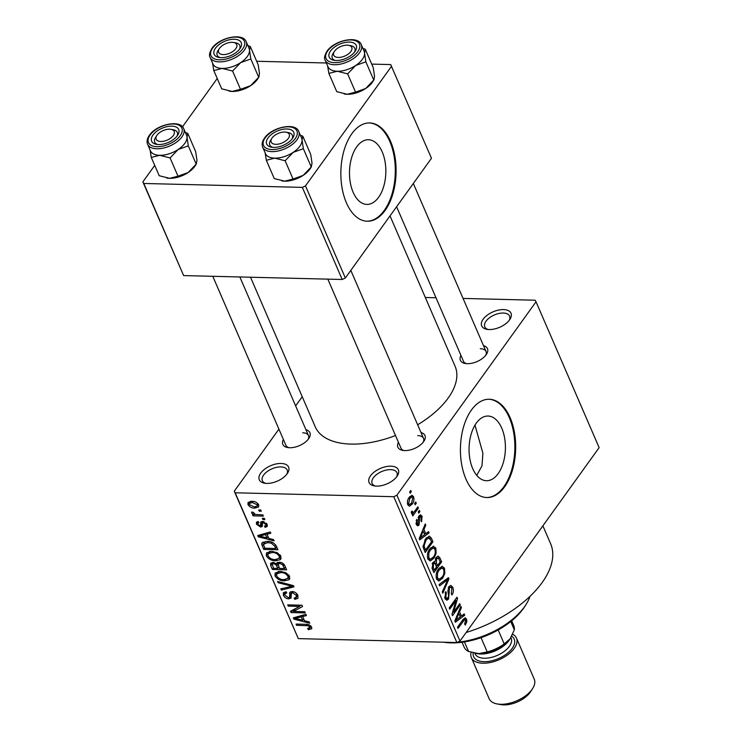 <?xml version="1.0" encoding="UTF-8"?>
<svg xmlns="http://www.w3.org/2000/svg" width="742" height="742" viewBox="0 0 742 742"><rect width="100%" height="100%" fill="white"/><g stroke="black" fill="none" stroke-linecap="round" stroke-linejoin="round"><path stroke-width="1.11" d="M376.537 486.121A15.972 8.403 156.6 0 1 374.246 485.899A15.972 8.403 156.6 0 1 371.213 474.908A15.972 8.403 156.6 0 1 390.886 466.171A15.972 8.403 156.6 0 1 397.304 475.919A15.972 8.403 156.6 0 1 376.537 486.121M396.571 476.939A13.514 7.105 -23.4 0 0 396.951 472.7A13.514 7.105 -23.4 0 0 390.617 469.621A13.514 7.105 -23.4 0 0 376.862 474.333A13.514 7.105 -23.4 0 0 372.132 483.432A13.514 7.105 -23.4 0 0 375.489 486.066M489.173 329.541A15.972 8.403 156.6 0 1 486.891 329.318A15.972 8.403 156.6 0 1 483.858 318.327A15.972 8.403 156.6 0 1 503.53 309.59A15.972 8.403 156.6 0 1 509.939 319.338A15.972 8.403 156.6 0 1 489.173 329.541M509.216 320.358A13.514 7.105 -23.4 0 0 509.596 316.12A13.514 7.105 -23.4 0 0 503.262 313.041A13.514 7.105 -23.4 0 0 489.497 317.752A13.514 7.105 -23.4 0 0 484.776 326.851A13.514 7.105 -23.4 0 0 488.134 329.485M266.768 483.413A15.972 8.403 156.6 0 1 264.477 483.19A15.972 8.403 156.6 0 1 261.444 472.2A15.972 8.403 156.6 0 1 281.125 463.462A15.972 8.403 156.6 0 1 287.534 473.21A15.972 8.403 156.6 0 1 266.768 483.413M286.802 474.231A13.514 7.105 -23.4 0 0 287.182 469.992A13.514 7.105 -23.4 0 0 280.847 466.913A13.514 7.105 -23.4 0 0 267.092 471.624A13.514 7.105 -23.4 0 0 262.371 480.723A13.514 7.105 -23.4 0 0 265.719 483.357M501.768 428.18A32.342 18.17 91.4 0 0 488.032 416.039A32.342 18.17 91.4 0 0 471.151 434.172A32.342 18.17 91.4 0 0 472.7 468.582A32.342 18.17 91.4 0 0 486.437 480.714A32.342 18.17 91.4 0 0 503.317 462.591A32.342 18.17 91.4 0 0 501.768 428.18M476.763 475.362L481.994 465.837L482.894 453.223L474.982 425.147M510.134 417.7A49.157 27.612 91.4 0 0 489.256 399.252A49.157 27.612 91.4 0 0 463.602 426.798A49.157 27.612 91.4 0 0 465.957 479.1A49.157 27.612 91.4 0 0 486.835 497.539A49.157 27.612 91.4 0 0 512.499 469.992A49.157 27.612 91.4 0 0 510.134 417.7M486.427 497.53A49.157 27.612 91.4 0 0 511.776 469.649A49.157 27.612 91.4 0 0 509.318 417.672A49.157 27.612 91.4 0 0 488.857 399.252M483.506 345.661A14.747 7.754 156.6 0 1 486.474 354.268A14.747 7.754 156.6 0 1 467.302 363.691A14.747 7.754 156.6 0 1 465.188 363.478A14.747 7.754 156.6 0 1 460.949 355.427M396.608 206.74L463.481 361.28A12.289 6.465 -23.4 0 0 466.44 363.645M421.002 432.549A14.747 7.754 156.6 0 1 423.97 441.156A14.747 7.754 156.6 0 1 404.798 450.579A14.747 7.754 156.6 0 1 402.683 450.366A14.747 7.754 156.6 0 1 398.445 442.315M327.825 279.14L400.977 448.168A12.289 6.465 -23.4 0 0 403.936 450.533M305.945 429.711A14.747 7.754 156.6 0 1 308.913 438.318A14.747 7.754 156.6 0 1 289.742 447.732A14.747 7.754 156.6 0 1 287.636 447.528A14.747 7.754 156.6 0 1 283.388 439.477M212.778 276.293L285.92 445.33A12.289 6.465 -23.4 0 0 288.879 447.695M542.884 525.828L550.583 543.617A93.399 49.102 156.6 0 1 466.152 632.49M390.014 215.894L455.078 366.242A76.194 40.059 156.6 0 1 417.635 424.776M395.505 435.526A76.194 40.059 156.6 0 1 350.91 444.087A76.194 40.059 156.6 0 1 315.22 426.761L250.518 277.23M382.195 151.86A32.342 18.17 91.4 0 0 368.459 139.728A32.342 18.17 91.4 0 0 351.578 157.851A32.342 18.17 91.4 0 0 353.127 192.261A32.342 18.17 91.4 0 0 366.863 204.402A32.342 18.17 91.4 0 0 383.753 186.27A32.342 18.17 91.4 0 0 382.195 151.86M390.561 141.379A49.157 27.612 91.4 0 0 369.692 122.94A49.157 27.612 91.4 0 0 344.028 150.487A49.157 27.612 91.4 0 0 346.393 202.789A49.157 27.612 91.4 0 0 367.262 221.227A49.157 27.612 91.4 0 0 392.926 193.681A49.157 27.612 91.4 0 0 390.561 141.379M366.854 221.209A49.157 27.612 91.4 0 0 392.203 193.337A49.157 27.612 91.4 0 0 389.754 141.36A49.157 27.612 91.4 0 0 369.284 122.94M414.63 503.521L415.733 501.991L416.262 503.206L415.158 504.746L414.63 503.521M414.926 510.923L417.848 506.869L418.377 508.094L412.747 515.913L412.218 514.688L413.118 513.436L411.495 513.371L411.291 511.794L412.246 511.025L412.524 512.045L413.684 512.295L414.926 510.923M412.051 513.835L411.495 513.371M411.281 512.017L413.684 512.295M418.247 511.897L419.351 510.366L419.879 511.581L418.776 513.121L418.247 511.897M418.998 515.885L420.556 514.846L422.087 516.311L421.577 521.802L420.946 520.726L421.252 517.35L419.666 516.914L419.082 524.984L417.737 525.874L416.29 524.464L416.67 519.4L417.301 520.476L417.078 523.296L418.442 523.926L418.998 515.885M418.664 516.413L420.371 516.46L418.442 516.877M416.188 524.204L418.442 523.926M425.769 533.739L428.542 531.587L429.089 532.867L419.749 539.898L419.202 538.609L425.24 523.973L425.797 525.243L423.942 529.51L425.769 533.739L424.313 533.702M433.142 546.223L435.832 548.078L436.138 553.263L434.014 558.16L430.193 560.998L427.902 559.097C426.956 555.044 427.605 551.64 429.841 548.867L433.625 546.186M441.824 566.285L444.514 568.14L444.82 573.325L442.686 578.213L438.874 581.06L436.584 579.15C435.637 575.106 436.287 571.702 438.522 568.928L442.306 566.248M466.551 619.051L466.829 621.722L465.28 625.042L464.65 623.957L465.624 620.247L464.464 619.746L458.046 628.391L457.517 627.166L462.767 619.876L465.206 617.808L466.551 619.051L463.472 618.976M463.008 619.551L464.882 619.598L462.887 619.709M396.887 495.22L459.994 641.051L456.859 642.535L393.752 496.704L396.887 495.22L536.03 301.799L535.103 300.213L463.064 298.432M459.994 641.051L599.137 447.63L536.03 301.799M461.403 616.073L464.167 613.922L464.724 615.201L455.384 622.232L454.827 620.952L460.875 606.307L461.422 607.587L459.576 611.853L461.403 616.073L459.938 616.036M453.557 612.289L459.743 603.691L460.272 604.906L452.537 615.656L451.971 614.348L455.94 600.584L449.745 609.201L449.216 607.976L456.951 597.236L457.517 598.544L453.557 612.289L452.574 612.261M448.919 586.607L450.839 585.382L452.805 587.293C453.789 590.159 453.501 592.719 451.943 594.963L451.322 593.888L451.859 588.443L450.533 587.107L449.457 587.803L448.595 599.072L446.786 600.259L444.968 598.534L445.692 591.652L446.313 592.737L445.859 597.245L447.074 598.479L448.715 596.336L447.88 591.012L448.919 586.607M439.078 584.548L448.465 577.638L448.984 578.834L442.816 593.192L442.269 591.931L447.853 579.567L439.626 585.828L439.078 584.548M436.111 557.474L438.151 556.073L439.987 558.04L441.62 561.824L433.894 572.564L432.252 568.771L432.744 562.714L434.933 561.777L436.111 557.474M434.395 561.638L433.82 561.75M425.491 538.998L429.312 536.086L431.39 538.182L432.938 541.762L425.212 552.502L423.042 546.956L425.491 538.998M409.167 497.428L411.949 495.276L413.6 496.704C414.314 499.672 413.832 502.158 412.162 504.152L409.436 506.22L407.785 504.801C407.07 501.87 407.534 499.412 409.167 497.428M409.649 492.011L410.753 490.471L411.281 491.696L410.168 493.235L409.649 492.011M393.752 496.704L235.195 492.79L298.303 638.621L234.268 491.204L278.918 429.136M295.641 405.893L302.226 396.738M435.999 297.765L425.333 297.505M260.739 509.986L261.267 511.21L259.227 511.164L258.708 509.939L260.739 509.986M264.356 518.361L264.885 519.586L262.853 519.53L262.325 518.315L264.356 518.361M273.538 539.582L274.095 540.862L258.262 536.8L257.706 535.52L270.246 531.968L270.802 533.248L267.009 534.203L268.836 538.423L273.538 539.582M281.181 558.318L280.207 559.672L275.848 560.757C271.934 560.924 268.752 559.292 266.322 555.851L266.452 552.957L271.6 551.334L277.239 552.669L280.921 556.222L280.207 559.672L280.828 559.051M289.862 578.38L288.888 579.734L284.529 580.819C280.615 580.986 277.434 579.344 275.004 575.913L275.134 573.019L280.281 571.396L285.92 572.731L289.603 576.284L288.888 579.734L289.51 579.103M289.593 597.301L289.872 592.329L292.125 591.532C294.76 591.726 296.679 593.034 297.894 595.436L297.904 598.265L294.843 599.369L294.129 598.135L296.16 597.384L296.188 595.288L292.673 592.756L291.393 593.229L291.04 598.033L288.796 598.868C286.356 598.72 284.557 597.533 283.388 595.297L283.37 592.7L286.05 591.726L286.764 592.951L284.984 593.6L285.039 595.297L288.313 597.653L289.593 597.301L291.235 595.038L289.658 597.217M309.173 621.926L309.729 623.206L293.888 619.134L293.331 617.854L305.88 614.302L306.427 615.582L302.634 616.537L304.47 620.766L309.173 621.926M456.859 642.535L298.303 638.621M311.807 628.604L308.347 629.726L307.633 628.502L309.952 627.092L308.31 625.756L296.559 625.293L296.03 624.068L305.685 624.31C308.143 624.078 310.128 625.033 311.64 627.194L311.668 628.873M311.121 626.313L309.933 627.973L310.787 625.933M304.749 611.686L305.277 612.911L291.04 612.558L290.484 611.26L299.657 606.39L288.248 606.103L287.72 604.888L301.948 605.231L302.523 606.548L293.359 611.408L304.749 611.686M293.47 585.642L293.99 586.829L281.329 590.103L280.782 588.833L292.098 586.263L278.139 582.73L277.582 581.45L293.47 585.642M277.36 562.519L276.432 563.799L279.205 562.223C281.886 562.306 283.815 563.586 284.993 566.044L286.625 569.828L272.397 569.476L270.756 565.682L270.617 563.28L272.88 562.408L276.432 563.799L276.683 563.057M276.395 546.186L277.944 549.766L263.716 549.414L261.666 544.062L262.009 542.875L267.203 541.391C271.118 541.168 274.178 542.764 276.395 546.186M267.176 524.464L267.213 526.486L265.144 527.358L264.43 526.134L265.682 525.624L265.664 524.334L263.345 522.656L262.547 522.943L262.278 526.458L260.627 527.07L256.482 524.251L256.454 522.183L258.216 521.487L258.93 522.72L257.91 523.129L257.947 524.242L259.885 525.846L260.572 525.475L260.692 522.043L262.557 521.422L267.176 524.464M259.885 525.846L263.429 521.515M262.853 514.874L263.382 516.098L253.031 515.838L252.503 514.623L254.154 514.66L251.686 513.158L251.742 512.008L253.365 512.397L255.276 514.466L262.853 514.874M258.698 504.848L258.624 506.971L254.803 508.122C251.983 508.251 249.702 507.074 247.976 504.588L248.06 502.445L251.751 501.314C254.617 501.147 256.936 502.325 258.698 504.848M302.337 187.383L305.481 185.899L345.336 278.009L342.201 279.493L302.337 187.383L143.79 183.469L183.645 275.579L142.863 181.892L154.726 165.392M182.486 126.808L217.239 78.504M345.336 278.009L431.473 158.269L390.691 64.573L371.723 64.109M326.369 62.987L256.667 61.271M305.481 185.899L391.618 66.159M342.201 279.493L183.645 275.579M142.863 181.892L143.79 183.469M234.268 491.204L235.195 492.79M485.732 355.297A12.289 6.465 -23.4 0 0 486.038 351.513A12.289 6.465 -23.4 0 0 480.278 348.721M423.228 442.176A12.289 6.465 -23.4 0 0 423.534 438.401A12.289 6.465 -23.4 0 0 417.774 435.61M308.18 439.338A12.289 6.465 -23.4 0 0 308.477 435.563A12.289 6.465 -23.4 0 0 302.727 432.772M309.358 628.326L308.347 629.726M308.978 624.82L308.31 625.756M297.412 624.105L296.559 625.293M295.195 617.325L293.888 619.134M303.821 614.886L302.634 616.537M297.987 619.069L302.625 620.312L301.15 616.908L295.056 618.438L297.987 619.069M303.654 618.884L302.625 620.312M296.021 617.094L295.056 618.438M302.3 615.322L301.15 616.908M292.904 609.97L291.04 612.558M300.51 605.203L299.657 606.39M289.102 604.916L288.248 606.103M295.307 608.69L293.359 611.408M297.802 595.242L294.843 599.369M297.078 594.045L296.188 595.288M293.424 591.708L292.673 592.756M291.272 595.427L288.796 598.868M285.958 591.726L283.388 595.297M290.66 591.745L289.538 593.303M282.526 588.434L281.329 590.103M292.7 585.438L292.098 586.263M278.825 581.774L278.139 582.73M285.447 579.539L284.529 580.819M278.176 571.507L275.004 575.913M276.664 575.95C278.556 578.584 281.014 579.799 284.028 579.595L287.85 578.38L287.942 576.246C286.097 573.677 283.704 572.462 280.764 572.611L276.775 573.798L276.664 575.95M278.946 571.414L277.777 573.056M281.58 571.479L280.764 572.611M288.842 575.004L287.942 576.246M273.427 568.047L272.397 569.476M273.102 562.417L270.756 565.682M273.529 568.289L277.786 568.4L276.098 564.82L273.64 563.632L272.249 564.106L273.529 568.289M278.816 566.971L277.786 568.4M274.355 562.649L273.64 563.632M277.888 562.334L276.098 564.82M279.446 568.437L284.436 568.558L282.591 564.699L279.743 563.438L278.176 563.985L279.446 568.437M285.466 567.129L284.436 568.558M280.513 562.371L279.743 563.438M283.333 563.67L282.591 564.699M284.242 564.681L283.314 565.97M276.766 559.477L275.848 560.757M269.494 551.445L266.322 555.851M267.983 555.888C269.875 558.522 272.333 559.737 275.347 559.533L279.168 558.318L279.261 556.185C277.415 553.615 275.022 552.4 272.091 552.549L268.094 553.736L267.983 555.888M270.273 551.362L269.096 552.994M272.898 551.417L272.091 552.549M280.161 554.942L279.261 556.185M264.746 547.986L263.716 549.414M263.15 541.994L261.666 544.062M264.857 548.236L275.755 548.505L274.809 546.307L271.405 543.181L267.714 542.606L263.447 544.331L264.857 548.236M276.785 547.077L275.755 548.505M265.302 541.456L263.447 544.331M268.539 541.465L267.714 542.606M272.064 542.263L271.405 543.181M275.755 544.99L274.809 546.307M259.561 534.991L258.262 536.8M268.196 532.552L267.009 534.203M262.362 536.735L266.99 537.969L265.525 534.574L259.422 536.104L262.362 536.735M268.02 536.549L266.99 537.969M260.396 534.759L259.422 536.104M266.666 532.979L265.525 534.574M267.194 524.501L265.144 527.358M266.443 523.258L265.664 524.334M264.05 521.672L263.345 522.656M263.549 521.543L262.547 522.943M262.52 524.446L260.627 527.07M258.327 521.682L256.482 524.251M263.707 518.352L262.853 519.53M253.885 514.651L253.031 515.838M254.497 514.178L254.154 514.66M252.401 512.166L251.686 513.158M260.09 509.977L259.227 511.164M255.749 506.814L254.803 508.122M250.286 501.379L247.976 504.588M249.47 504.653L254.274 506.897L257.149 506.081L257.205 504.783L252.382 502.538L249.535 503.326L249.47 504.653M253.189 501.416L252.382 502.538M257.975 503.707L257.205 504.783M465.744 621.694L466.829 621.722M462.591 615.146L464.724 615.201M460.355 607.559L461.422 607.587M458.593 611.825L459.576 611.853M457.582 618.902L460.318 616.917L458.853 613.523L455.876 620.377L457.582 618.902M455.069 620.358L455.876 620.377M457.907 613.495L458.853 613.523M458.89 604.878L460.272 604.906M454.558 600.547L455.94 600.584M456.033 598.506L457.517 598.544M450.997 587.247L452.805 587.293M448.27 587.775L449.457 587.803M445.181 598.989L448.595 599.072M445.089 592.7L446.313 592.737M444.551 597.208L445.859 597.245M446.916 578.779L448.984 578.834M445.914 579.511L447.853 579.567M443.846 573.306L444.82 573.325M441.202 578.176L442.686 578.213M442.418 568.084L444.514 568.14M437.483 577.888L439.181 579.335L442.176 576.979C443.837 574.939 444.319 572.407 443.614 569.402L441.926 567.992L439.023 570.181L437.502 573.13L437.483 577.888L436.185 577.86M436.472 573.102L437.502 573.13M437.724 570.153L439.023 570.181M440.164 561.787L441.62 561.824M432.809 570.051L434.265 570.088L436.574 566.879L434.96 563.41L432.54 563.02M432.178 563.725L433.393 563.762L433.347 567.964L434.265 570.088M434.96 563.41L433.393 563.762M436.018 565.589L437.483 565.627L440.192 561.861L438.429 558.142L435.888 557.798M434.682 563.169L436.435 563.215L437.483 565.627M435.424 558.661L436.639 558.689L436.435 563.215M438.429 558.142L436.639 558.689M435.164 553.244L436.138 553.263M432.521 558.123L434.014 558.16M433.736 548.023L435.832 548.078M428.802 557.826L430.499 559.273L433.495 556.917C435.155 554.877 435.637 552.345 434.933 549.34L433.245 547.93L430.341 550.119L428.82 553.068L428.802 557.826L427.503 557.798M427.791 553.04L428.82 553.068M429.043 550.091L430.341 550.119M429.664 538.136L431.39 538.182M431.482 541.725L432.938 541.762M425.583 550.026L431.51 541.799L430.555 539.601L428.106 538.089L426.001 540.232L424.053 545.917L425.583 550.026L424.127 549.989M423.255 547.837L424.656 547.865M422.949 545.889L424.053 545.917M424.693 540.195L426.001 540.232M426.223 538.043L428.959 537.829L426.474 537.764M426.965 532.812L429.089 532.867M424.73 525.215L425.797 525.243M422.968 529.491L423.942 529.51M421.948 536.568L424.693 534.583L423.218 531.189L420.241 538.043L421.948 536.568M419.443 538.024L420.241 538.043M422.272 531.161L423.218 531.189M418.766 516.228L422.087 516.311M418.154 517.907L419.295 517.935M416.512 524.919L419.082 524.984M416.169 520.448L417.301 520.476M415.928 523.268L417.078 523.296M418.497 511.544L419.879 511.581M416.995 508.057L418.377 508.094M411.504 513.399L413.118 513.436M414.88 503.178L416.262 503.206M409.807 496.611L413.6 496.704M410.576 504.115L412.162 504.152M408.601 503.716L409.603 504.514L411.634 502.937L412.784 497.789L411.782 496.992L409.742 498.578L408.601 503.716L407.451 503.688M408.452 498.541L409.742 498.578M409.899 491.658L411.281 491.696M457.591 642.192A58.989 31.006 -23.4 0 0 525.828 604.823L524.575 606.78A56.531 29.717 156.6 0 1 451.09 642.887A56.531 29.717 156.6 0 1 443.762 642.22M444.885 642.238A58.989 31.006 -23.4 0 0 449.151 642.498A58.989 31.006 -23.4 0 0 453.64 642.461M525.828 604.823A58.989 31.006 -23.4 0 0 529.946 596.401M301.502 137.836A19.672 10.342 -23.4 0 1 302.05 140.071A19.672 10.342 156.6 0 1 299.814 146.267A19.663 10.332 -23.4 0 0 301.595 138.049L298.766 131.529A19.663 10.332 156.6 0 1 296.986 139.737A19.663 10.332 156.6 0 1 278.194 150.969A19.663 10.332 156.6 0 1 262.677 147.148L265.497 153.668A19.663 10.332 -23.4 0 0 281.023 157.49A19.663 10.332 -23.4 0 0 299.805 146.267A19.672 10.342 156.6 0 1 293.211 152.351L303.357 148.697L302.05 140.071L302.801 136.185L300.38 135.257M292.422 138.485A14.747 7.754 156.6 0 1 271.489 147.185A14.747 7.754 156.6 0 1 268.029 137.882A14.747 7.754 156.6 0 1 286.514 128.969A14.747 7.754 156.6 0 1 292.765 137.975A14.747 7.754 156.6 0 1 292.422 138.485M270.895 139.858A12.289 6.465 -23.4 0 0 269.773 144.987A12.289 6.465 -23.4 0 0 272.741 147.352A12.289 6.465 156.6 0 1 269.773 144.987A12.289 6.465 156.6 0 1 270.607 140.275L271.86 138.327A9.832 5.166 -23.4 0 0 273.909 144.078A9.832 5.166 -23.4 0 0 286.987 139.923A9.832 5.166 -23.4 0 0 286.542 132.289A9.832 5.166 -23.4 0 0 286.05 132.187A9.832 5.166 -23.4 0 0 271.86 138.327M302.801 136.185L310.712 154.457L312.02 163.092L311.269 166.978L303.357 148.697M293.034 179.026L284.678 181.169A19.672 10.342 156.6 0 0 303.181 175.381A19.672 10.342 156.6 0 0 310.239 168.61L311.454 166.727L303.181 175.381L293.034 179.026L285.132 160.754L293.211 152.351A19.672 10.342 156.6 0 1 274.707 158.148L285.132 160.754M281.682 180.863A19.672 10.342 156.6 0 0 281.858 180.89A19.672 10.342 156.6 0 0 284.678 181.169L274.252 178.562L266.35 160.291L274.707 158.148A19.672 10.342 156.6 0 1 265.404 153.455M265.117 152.787L266.35 160.291M286.05 132.187L288.341 132.605A12.289 6.465 156.6 0 1 288.944 132.735A12.289 6.465 156.6 0 1 292.339 135.22A12.289 6.465 156.6 0 1 292.033 139.004A12.289 6.465 -23.4 0 0 292.339 135.22A12.289 6.465 -23.4 0 0 287.729 132.512M340.495 57.292A9.832 5.166 -23.4 0 0 351.012 51.281A9.832 5.166 -23.4 0 0 348.555 45.299A9.832 5.166 -23.4 0 0 344.974 45.308A9.832 5.166 -23.4 0 0 334.373 51.439A9.832 5.166 -23.4 0 0 340.495 57.292M348.555 45.299L350.845 45.716A12.289 6.465 156.6 0 1 354.843 48.341A12.289 6.465 156.6 0 1 354.537 52.116A12.289 6.465 -23.4 0 0 354.843 48.341A12.289 6.465 -23.4 0 0 349.575 45.568M333.399 52.97A12.289 6.465 -23.4 0 0 332.286 58.099A12.289 6.465 -23.4 0 0 335.245 60.464A12.289 6.465 156.6 0 1 332.286 58.099A12.289 6.465 156.6 0 1 333.112 53.387L334.373 51.439M167.414 129.349A9.832 5.166 -23.4 0 0 156.812 135.489A9.832 5.166 -23.4 0 0 162.934 141.342A9.832 5.166 -23.4 0 0 173.452 135.332A9.832 5.166 -23.4 0 0 170.994 129.349A9.832 5.166 -23.4 0 0 167.414 129.349M155.839 137.02A12.289 6.465 -23.4 0 0 154.726 142.149A12.289 6.465 -23.4 0 0 157.684 144.514A12.289 6.465 156.6 0 1 154.726 142.149A12.289 6.465 156.6 0 1 155.551 137.437L156.812 135.489M170.994 129.349L173.285 129.767A12.289 6.465 156.6 0 1 177.282 132.382A12.289 6.465 156.6 0 1 176.976 136.166A12.289 6.465 -23.4 0 0 177.282 132.382A12.289 6.465 -23.4 0 0 172.014 129.609M233.99 42.563A9.832 5.166 -23.4 0 0 233.507 42.461A9.832 5.166 -23.4 0 0 219.317 48.601A9.832 5.166 -23.4 0 0 221.366 54.352A9.832 5.166 -23.4 0 0 234.444 50.196A9.832 5.166 -23.4 0 0 233.99 42.563M218.343 50.131A12.289 6.465 -23.4 0 0 217.23 55.26A12.289 6.465 -23.4 0 0 220.189 57.626A12.289 6.465 156.6 0 1 217.23 55.26A12.289 6.465 156.6 0 1 218.055 50.549L219.317 48.601M233.507 42.461L235.789 42.878A12.289 6.465 156.6 0 1 236.401 43.008A12.289 6.465 156.6 0 1 239.787 45.494A12.289 6.465 156.6 0 1 239.49 49.278A12.289 6.465 -23.4 0 0 239.787 45.494A12.289 6.465 -23.4 0 0 235.177 42.786M498.179 629.949L504.208 643.898L510.106 638.779L514.336 629.828A27.037 14.209 -23.4 0 0 513.761 625.617L511.665 620.794M510.746 621.536L514.336 629.828M464.446 641.913L468.582 651.476L478.729 653.628L487.216 651.94A27.037 14.209 -23.4 0 0 504.208 643.898M481.048 637.675L487.216 651.94M510.7 637.897L509.42 639.882A22.121 11.631 156.6 0 1 480.668 654.008A22.121 11.631 156.6 0 1 477.496 653.702L475.214 653.275A24.579 12.92 -23.4 0 0 478.729 653.628A24.579 12.92 -23.4 0 0 510.682 637.934A24.579 12.92 -23.4 0 0 510.728 637.86A24.579 12.92 156.6 0 1 510.682 637.934A24.579 12.92 156.6 0 1 510.106 638.779A24.579 12.92 156.6 0 1 478.729 653.628A24.579 12.92 156.6 0 1 475.214 653.275A24.579 12.92 156.6 0 1 474.991 653.238M462.043 642.266L464.13 647.098A27.037 14.209 -23.4 0 0 468.582 651.476M532.598 688.585L530.586 691.711A20.646 10.852 156.6 0 1 503.753 704.9A20.646 10.852 156.6 0 1 500.794 704.603L497.131 703.935A24.579 12.92 -23.4 0 0 500.655 704.288A24.579 12.92 -23.4 0 0 532.598 688.585A24.579 12.92 -23.4 0 0 534.249 679.171L516.488 638.111A24.579 12.92 -23.4 0 0 512.657 634.234M471.133 652.311A24.579 12.92 -23.4 0 0 471.374 657.635A24.579 12.92 -23.4 0 0 482.884 663.218A24.579 12.92 -23.4 0 0 507.899 654.657A24.579 12.92 -23.4 0 0 516.488 638.111M471.374 657.635L489.136 698.695A24.579 12.92 -23.4 0 0 497.131 703.935M365.305 49.297L373.217 67.578L374.524 76.203L373.968 79.839L372.744 81.722A19.672 10.342 156.6 0 1 372.28 82.399A19.672 10.342 156.6 0 1 365.685 88.493L355.548 92.138L347.636 73.866L355.724 65.463L365.862 61.818L364.563 53.183L365.305 49.297L362.884 48.369M365.862 61.818L373.773 80.09L365.685 88.493A19.672 10.342 156.6 0 1 347.182 94.28L336.766 91.674L328.854 73.402L337.22 71.26L347.636 73.866M330.533 50.994A14.747 7.754 156.6 0 1 349.018 42.081A14.747 7.754 156.6 0 1 355.279 51.096A14.747 7.754 156.6 0 1 354.926 51.597A14.747 7.754 156.6 0 1 333.993 60.297A14.747 7.754 156.6 0 1 330.533 50.994M325.182 60.26L328.01 66.78A19.663 10.332 -23.4 0 0 343.527 70.611A19.663 10.332 -23.4 0 0 362.319 59.379A19.663 10.332 -23.4 0 0 364.099 51.161L361.28 44.641A19.663 10.332 156.6 0 1 359.49 52.849A19.663 10.332 156.6 0 1 340.699 64.081A19.663 10.332 156.6 0 1 325.182 60.26C323.92 58.479 324.523 55.464 326.99 51.217C334.206 40.3 358.117 35.162 361.28 44.641M327.63 65.908L328.854 73.402M355.548 92.138L347.182 94.28A19.672 10.342 156.6 0 1 344.362 94.002A19.672 10.342 156.6 0 1 344.186 93.974M364.007 50.948A19.672 10.342 156.6 0 1 364.563 53.183A19.672 10.342 156.6 0 1 355.724 65.463A19.672 10.342 156.6 0 1 337.22 71.26A19.672 10.342 -23.4 0 1 327.918 66.567M186.446 134.998A19.672 10.342 -23.4 0 1 187.003 137.224A19.672 10.342 156.6 0 1 184.758 143.419A19.663 10.332 -23.4 0 0 186.539 135.211L183.719 128.691A19.663 10.332 156.6 0 1 181.929 136.899A19.663 10.332 156.6 0 1 163.147 148.131A19.663 10.332 156.6 0 1 147.63 144.31L150.45 150.83A19.663 10.332 -23.4 0 0 165.967 154.651A19.663 10.332 -23.4 0 0 184.758 143.419A19.672 10.342 156.6 0 1 178.163 149.513L188.301 145.859L187.003 137.224L187.754 133.347L185.333 132.419M177.366 135.647A14.747 7.754 156.6 0 1 156.432 144.347A14.747 7.754 156.6 0 1 152.973 135.044A14.747 7.754 156.6 0 1 171.458 126.131A14.747 7.754 156.6 0 1 177.718 135.137A14.747 7.754 156.6 0 1 177.366 135.647M187.754 133.347L195.656 151.618L196.964 160.253L196.213 164.14L188.301 145.859M177.987 176.188L169.621 178.33A19.672 10.342 156.6 0 0 188.125 172.543A19.672 10.342 156.6 0 0 195.183 165.772L196.407 163.889L188.125 172.543L177.987 176.188L170.076 157.916L178.163 149.513A19.672 10.342 156.6 0 1 159.66 155.31L170.076 157.916M166.635 178.024A19.672 10.342 156.6 0 0 166.802 178.052A19.672 10.342 156.6 0 0 169.621 178.33L159.205 175.724L151.294 157.452L159.66 155.31A19.672 10.342 156.6 0 1 150.357 150.617M150.07 149.949L151.294 157.452M250.258 46.458L258.17 64.73L259.468 73.365L258.912 77.001L257.697 78.884A19.672 10.342 156.6 0 1 257.233 79.561A19.672 10.342 156.6 0 1 250.638 85.655L240.491 89.3L232.58 71.028L240.668 62.625L250.815 58.97L249.507 50.345L250.258 46.458L247.837 45.531M250.815 58.97L258.717 77.251L250.638 85.655A19.672 10.342 156.6 0 1 232.125 91.442L221.71 88.836L213.798 70.564L222.164 68.422L232.58 71.028M215.486 48.156A14.747 7.754 156.6 0 1 233.971 39.243A14.747 7.754 156.6 0 1 240.222 48.249A14.747 7.754 156.6 0 1 239.879 48.759A14.747 7.754 156.6 0 1 218.946 57.459A14.747 7.754 156.6 0 1 215.486 48.156M210.134 57.422L212.954 63.942A19.663 10.332 -23.4 0 0 228.471 67.763A19.663 10.332 -23.4 0 0 247.262 56.54A19.663 10.332 -23.4 0 0 249.043 48.323L246.223 41.802A19.663 10.332 156.6 0 1 244.443 50.011A19.663 10.332 156.6 0 1 225.651 61.243A19.663 10.332 156.6 0 1 210.134 57.422C208.873 55.641 209.467 52.626 211.943 48.378C219.15 37.462 243.07 32.323 246.223 41.802M212.574 63.061L213.798 70.564M240.491 89.3L232.125 91.442A19.672 10.342 156.6 0 1 229.315 91.164A19.672 10.342 156.6 0 1 229.139 91.136M248.95 48.109A19.672 10.342 156.6 0 1 249.507 50.345A19.672 10.342 156.6 0 1 240.668 62.625A19.672 10.342 156.6 0 1 222.164 68.422A19.672 10.342 -23.4 0 1 212.861 63.729M307.132 624.412L306.325 625.534M298.766 616.314L297.681 617.826M292.487 591.55L289.714 595.399M290.261 584.789L289.621 585.679M278 564.43L276.794 566.109M263.447 544.303L262.232 545.991M263.141 533.98L262.056 535.492M262.483 521.422L260.563 524.093M461.978 620.98L463.36 621.008M456.265 617.465L457.165 617.483M448.205 592.849L449.318 592.877M444.337 580.671L446.406 580.726M438.253 557.993L439.987 558.04M431.937 567.927L433.347 567.964M420.64 535.121L421.53 535.149M418.191 519.539L419.499 519.567M295.27 138.559A18.188 9.563 -23.4 0 0 288.397 126.826A18.188 9.563 -23.4 0 0 265.182 137.817A18.188 9.563 -23.4 0 0 272.054 149.55A18.188 9.563 -23.4 0 0 295.27 138.559M511.72 636.163A22.121 11.631 156.6 0 1 509.003 651.912A22.121 11.631 156.6 0 1 483.988 661.688A22.121 11.631 156.6 0 1 473.201 652.867M474.806 653.201L475.047 653.758A19.663 10.332 -23.4 0 0 484.266 658.237A19.663 10.332 -23.4 0 0 504.272 651.383A19.663 10.332 -23.4 0 0 511.145 638.148L510.904 637.582M327.686 50.929A18.188 9.563 -23.4 0 0 334.559 62.662A18.188 9.563 -23.4 0 0 357.774 51.671A18.188 9.563 -23.4 0 0 350.901 39.938A18.188 9.563 -23.4 0 0 327.686 50.929M180.213 135.721A18.188 9.563 -23.4 0 0 173.35 123.988A18.188 9.563 -23.4 0 0 150.134 134.979A18.188 9.563 -23.4 0 0 156.998 146.703A18.188 9.563 -23.4 0 0 180.213 135.721M212.639 48.091A18.188 9.563 -23.4 0 0 219.511 59.824A18.188 9.563 -23.4 0 0 242.717 48.833A18.188 9.563 -23.4 0 0 235.854 37.1A18.188 9.563 -23.4 0 0 212.639 48.091M296.16 597.384L297.765 595.149M291.393 593.229L292.589 591.559M284.984 593.6L286.171 591.94M276.775 573.798L278.454 571.47M287.85 578.38L289.51 576.07M272.249 564.106L273.446 562.455M278.176 563.985L279.437 562.232M268.094 553.736L269.773 551.408M279.168 558.318L280.828 556.008M265.682 525.624L266.907 523.917M257.91 523.129L258.606 522.164M260.498 525.624L263.447 521.515M249.535 503.326L250.982 501.314M257.149 506.081L258.42 504.319M450.533 587.107L448.622 587.061M447.074 598.479L444.922 598.432M439.181 579.335L436.639 579.27M441.926 567.992L439.32 567.927M430.499 559.273L427.958 559.208M433.245 547.93L430.638 547.865M413.127 512.527L411.3 512.481M409.603 504.514L407.655 504.467M411.782 496.992L409.538 496.936M298.766 131.529C295.613 122.05 271.693 127.188 264.486 138.105C262.176 141.37 261.574 144.375 262.677 147.148M423.534 438.401L350.818 270.376M413.331 183.497L486.038 351.513M239.852 276.961L308.477 435.563M183.719 128.691C180.566 119.212 156.645 124.35 149.43 135.267C147.12 138.522 146.517 141.536 147.63 144.31"/></g></svg>
